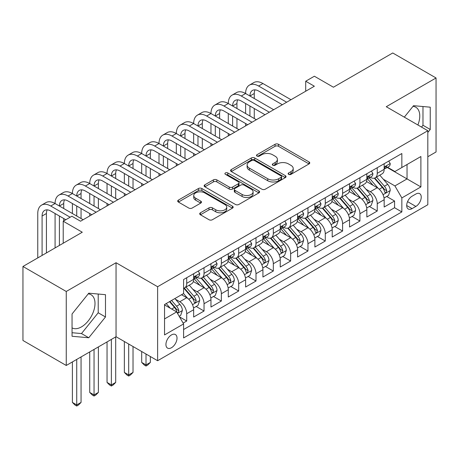 <?xml version="1.0" encoding="UTF-8"?>
<svg xmlns="http://www.w3.org/2000/svg" width="459" height="459" viewBox="0 0 459 459"><rect width="100%" height="100%" fill="white"/><g stroke="black" fill="none" stroke-linecap="round" stroke-linejoin="round"><path stroke-width="0.69" d="M288.613 174.351A1.681 0.97 0 0 0 290.995 174.351L309.056 163.92A2.404 1.388 0 0 0 309.762 162.939A2.404 1.388 0 0 0 309.056 161.958L278.452 144.292A2.404 1.388 0 0 0 275.056 144.292L256.988 154.723A1.681 0.97 0 0 0 256.495 155.406A1.681 0.97 0 0 0 256.988 156.094A1.681 0.97 0 0 0 259.369 156.094L261.71 154.746A7.694 4.441 0 0 1 272.589 154.746L275.136 156.221A7.694 4.441 0 0 1 277.391 159.359A7.694 4.441 0 0 1 275.136 162.497L272.801 163.852A1.681 0.97 0 0 0 272.307 164.534A1.681 0.97 0 0 0 272.801 165.223A1.681 0.97 0 0 0 275.182 165.223L277.517 163.874A7.694 4.441 0 0 1 288.401 163.874L290.949 165.349A7.694 4.441 0 0 1 293.203 168.487A7.694 4.441 0 0 1 290.949 171.626L288.613 172.98A1.681 0.97 0 0 0 288.12 173.663A1.681 0.97 0 0 0 288.613 174.351L288.613 172.98M72.052 327.887A19.106 11.033 120 0 0 81.495 326.877A19.106 11.033 120 0 0 93.975 310.037A19.106 11.033 120 0 0 91.048 294.73A19.106 11.033 120 0 0 88.226 293.863M171.477 347.727A7.837 4.527 120 0 0 176.595 340.819A7.837 4.527 120 0 0 175.395 334.536A7.837 4.527 120 0 0 171.477 334.927A7.837 4.527 120 0 0 166.353 341.835A7.837 4.527 120 0 0 167.558 348.111A7.837 4.527 120 0 0 171.477 347.727M412.991 106.362A19.106 11.033 -60 0 1 415.814 107.228A19.106 11.033 -60 0 1 417.891 124.991M200.417 212.804A2.404 1.388 0 0 0 199.711 213.785A2.404 1.388 0 0 0 200.417 214.766L209.006 219.723A2.404 1.388 0 0 0 212.402 219.723L232.466 208.145A2.404 1.388 0 0 0 233.172 207.164A2.404 1.388 0 0 0 232.466 206.177L201.862 188.511A2.404 1.388 0 0 0 198.46 188.511L178.402 200.095A2.404 1.388 0 0 0 177.696 201.076A2.404 1.388 0 0 0 178.402 202.058L188.769 208.047A2.404 1.388 0 0 0 192.172 208.047L200.755 203.09A2.404 1.388 0 0 0 201.461 202.103A2.404 1.388 0 0 0 200.755 201.122L195.614 198.156A6.432 3.712 0 0 1 193.732 195.528A6.432 3.712 0 0 1 197.703 192.097A6.432 3.712 0 0 1 204.708 192.906L224.858 204.536A6.432 3.712 0 0 1 226.74 207.164A6.432 3.712 0 0 1 222.77 210.589A6.432 3.712 0 0 1 215.759 209.786L212.402 207.847A2.404 1.388 0 0 0 209.006 207.847L200.417 212.804L200.417 214.766M427.822 156.726L436.05 151.975L436.05 77.973L392.749 52.974L333.423 87.221L314.369 76.223L305.711 81.22L314.369 86.223L80.543 221.221L71.879 216.223L63.222 221.221L63.222 243.224M66.251 291.476L66.251 365.473L116.047 336.722L116.047 262.726L66.251 291.476L22.95 266.472L82.276 232.225L63.222 221.221M116.047 262.726L157.621 286.726L427.822 130.723L427.822 204.725L157.621 360.722L157.621 286.726M436.05 77.973L386.254 106.723L427.822 130.723M261.877 189.2A2.404 1.388 0 0 0 265.279 189.2L285.337 177.616A2.404 1.388 0 0 0 286.043 176.635A2.404 1.388 0 0 0 285.337 175.654L254.739 157.982A2.404 1.388 0 0 0 251.337 157.982L231.273 169.566A2.404 1.388 0 0 0 230.573 170.547A2.404 1.388 0 0 0 231.273 171.528L261.877 189.2M226.08 174.718A1.681 0.97 0 0 1 227.79 174.954L227.79 172.951L258.905 190.915A2.404 1.388 0 0 1 259.605 191.896A2.404 1.388 0 0 1 258.905 192.878L238.841 204.462A2.404 1.388 0 0 1 235.438 204.462L204.84 186.796L204.84 184.828A2.404 1.388 0 0 0 204.135 185.815A2.404 1.388 0 0 0 204.84 186.796M204.84 184.828L213.424 179.876A2.404 1.388 0 0 1 216.826 179.876L229.236 187.037A2.404 1.388 0 0 0 232.633 187.037L238.33 183.749A2.404 1.388 0 0 0 239.036 182.768A2.404 1.388 0 0 0 238.33 181.787L225.409 174.328A1.681 0.97 0 0 1 224.916 173.64A1.681 0.97 0 0 1 225.954 172.745A1.681 0.97 0 0 1 227.79 172.951M66.251 365.473L22.95 340.475L22.95 266.472M183.124 323.102L186.715 321.025L179.532 316.876M175.441 299.216L179.79 301.724A9.8 5.657 60 0 1 186.715 313.726L193.646 309.727L193.646 317.026L204.037 311.024L196.159 306.474M192.763 289.216L197.112 291.723A9.8 5.657 60 0 1 204.037 303.726L210.968 299.727L210.968 307.025L221.358 301.024L213.481 296.474M210.084 279.215L214.433 281.723A9.8 5.657 60 0 1 221.358 293.726L228.289 289.727L228.289 297.025L238.68 291.023L230.797 286.473M227.4 269.215L231.749 271.722A9.8 5.657 60 0 1 238.68 283.725L245.611 279.726L245.611 287.024L256.002 281.023L248.118 276.473M244.722 259.215L249.071 261.722A9.8 5.657 60 0 1 256.002 273.725L262.927 269.726L262.927 277.024L273.323 271.022L265.44 266.472M262.043 249.214L266.392 251.727A9.8 5.657 60 0 1 273.323 263.724L280.248 259.725L280.248 267.023L290.645 261.022L282.761 256.472M279.365 239.214L283.714 241.727A9.8 5.657 60 0 1 290.645 253.724L297.57 249.725L297.57 257.023L307.96 251.027L300.083 246.477M296.686 229.213L301.035 231.726A9.8 5.657 60 0 1 307.96 243.723L314.891 239.724L314.891 247.022L325.282 241.027L317.404 236.477M314.008 219.213L318.357 221.726A9.8 5.657 60 0 1 325.282 233.723L332.213 229.724L332.213 237.022L342.603 231.026L334.726 226.476M331.329 209.212L335.678 211.725A9.8 5.657 60 0 1 342.603 223.722L349.534 219.723L349.534 227.027L359.925 221.026L352.042 216.476M348.651 199.212L353 201.725A9.8 5.657 60 0 1 359.925 213.722L366.856 209.723L366.856 217.027L377.246 211.025L377.246 203.721A9.8 5.657 -120 0 0 370.315 191.724L365.966 189.211M369.363 206.475L377.246 211.025M193.646 309.727A9.8 5.657 -120 0 0 186.715 297.725L181.523 294.724M210.968 299.727A9.8 5.657 -120 0 0 204.037 287.724L193.325 281.539M228.289 289.727A9.8 5.657 -120 0 0 221.358 277.724L210.647 271.539M245.611 279.726A9.8 5.657 -120 0 0 238.68 267.723L227.968 261.538M262.927 269.726A9.8 5.657 -120 0 0 256.002 257.723L245.29 251.538M280.248 259.725A9.8 5.657 -120 0 0 273.323 247.722L262.611 241.537M297.57 249.725A9.8 5.657 -120 0 0 290.645 237.722L279.933 231.543M314.891 239.724A9.8 5.657 -120 0 0 307.96 227.721L297.254 221.542M332.213 229.724A9.8 5.657 -120 0 0 325.282 217.727L314.57 211.542M349.534 219.723A9.8 5.657 -120 0 0 342.603 207.726L331.891 201.541M366.856 209.723A9.8 5.657 -120 0 0 359.925 197.726L349.213 191.541M415.871 194.025L412.062 196.222A7.591 4.383 120 0 0 407.099 202.918A7.591 4.383 120 0 0 408.263 209A7.591 4.383 120 0 0 412.062 208.627L415.871 206.424A7.591 4.383 120 0 0 420.834 199.734A7.591 4.383 120 0 0 419.669 193.646A7.591 4.383 120 0 0 415.871 194.025M164.546 318.925L176.669 311.925L183.6 323.922L183.6 337.927L401.843 211.926L401.843 197.927L394.912 185.924L383.288 179.211M183.6 323.922L164.546 334.927L164.546 304.524L183.6 293.525L183.6 279.525L401.843 153.524L401.843 167.524L420.892 156.525L420.892 186.922L401.843 197.927M197.02 277.27L197.112 277.322A9.8 5.657 60 0 0 202.012 277.81L208.937 273.811A9.8 5.657 -120 0 0 210.968 269.324L210.968 263.724M214.342 267.27L214.433 267.322A9.8 5.657 60 0 0 219.327 267.809L226.258 263.81A9.8 5.657 -120 0 0 228.289 259.324L228.289 253.724M231.663 257.269L231.749 257.327A9.8 5.657 60 0 0 236.649 257.809L243.58 253.81A9.8 5.657 -120 0 0 245.611 249.323L245.611 243.723M248.985 247.269L249.071 247.326A9.8 5.657 60 0 0 253.97 247.808L260.901 243.809A9.8 5.657 -120 0 0 262.927 239.323L262.927 233.723M266.3 237.274L266.392 237.326A9.8 5.657 60 0 0 271.292 237.808L278.223 233.809A9.8 5.657 -120 0 0 280.248 229.322L280.248 223.722M283.622 227.274L283.714 227.325A9.8 5.657 60 0 0 288.613 227.807L295.539 223.808A9.8 5.657 -120 0 0 297.57 219.322L297.57 213.722M300.943 217.273L301.035 217.325A9.8 5.657 60 0 0 305.935 217.807L312.86 213.808A9.8 5.657 -120 0 0 314.891 209.321L314.891 203.721M318.265 207.273L318.357 207.325A9.8 5.657 60 0 0 323.256 207.807L330.182 203.807A9.8 5.657 -120 0 0 332.213 199.326L332.213 193.721M335.586 197.272L335.678 197.324A9.8 5.657 60 0 0 340.578 197.812L347.503 193.807A9.8 5.657 -120 0 0 349.534 189.326L349.534 183.726M352.908 187.272L353 187.324A9.8 5.657 60 0 0 357.894 187.811L364.825 183.807A9.8 5.657 -120 0 0 366.856 179.326L366.856 173.726M183.6 329.528L394.568 207.726L394.568 201.025L384.172 207.026L384.172 199.722A9.8 5.657 -120 0 0 377.246 187.725L366.534 181.54M370.229 177.272L370.315 177.323A9.8 5.657 -120 0 0 375.215 177.811A9.8 5.657 -120 0 0 377.246 173.324L377.246 167.724M375.215 177.811L382.146 173.812A9.8 5.657 -120 0 0 384.172 169.325L384.172 163.725M186.715 277.724L186.715 283.323A9.8 5.657 60 0 1 184.69 287.81A9.8 5.657 60 0 1 183.6 288.206M184.69 287.81L191.615 283.811A9.8 5.657 -120 0 0 193.646 279.324L193.646 273.725M204.037 267.723L204.037 273.323A9.8 5.657 60 0 1 202.012 277.81M221.358 257.723L221.358 263.323A9.8 5.657 60 0 1 219.327 267.809M238.68 247.722L238.68 253.322A9.8 5.657 60 0 1 236.649 257.809M256.002 237.722L256.002 243.322A9.8 5.657 60 0 1 253.97 247.808M273.323 227.721L273.323 233.321A9.8 5.657 60 0 1 271.292 237.808M290.645 217.721L290.645 223.326A9.8 5.657 60 0 1 288.613 227.807M307.96 207.726L307.96 213.326A9.8 5.657 60 0 1 305.935 217.807M325.282 197.726L325.282 203.326A9.8 5.657 60 0 1 323.256 207.807M342.603 187.725L342.603 193.325A9.8 5.657 60 0 1 340.578 197.812M359.925 177.725L359.925 183.325A9.8 5.657 60 0 1 357.894 187.811M359.925 213.722L359.925 221.026M342.603 223.722L342.603 231.026M325.282 233.723L325.282 241.027M307.96 243.723L307.96 251.027M290.645 253.724L290.645 261.022M273.323 263.724L273.323 271.022M256.002 273.725L256.002 281.023M238.68 283.725L238.68 291.023M221.358 293.726L221.358 301.024M204.037 303.726L204.037 311.024M186.715 313.726L186.715 321.025M176.669 311.925L164.546 304.925M394.912 185.924L407.035 178.924L407.035 164.523L420.892 156.525M387.201 167.472L420.892 186.922M387.545 167.271L394.912 171.523L401.843 167.524M116.047 336.722L157.621 360.722M305.711 81.22L305.711 91.221M386.685 196.475L394.568 201.025M394.568 207.726L401.843 211.926M427.822 132.485L430.249 129.467L430.249 107.182L413.53 105.685L404.316 117.154M72.052 336.269L88.771 337.761L105.484 316.968L105.484 294.684L88.771 293.186L72.052 313.979L72.052 336.269M421.517 127.08L422.974 125.267L422.974 106.528M422.974 125.267L430.249 129.467M72.052 332.718L81.495 333.561L98.209 312.768L98.209 294.03M98.209 312.768L105.484 316.968M81.495 333.561L88.771 337.761M289.285 174.592L290.949 173.628A7.694 4.441 0 0 0 293.203 170.49L293.203 168.487M277.391 159.359L277.391 161.361A7.694 4.441 0 0 1 275.136 164.5L273.472 165.464M309.027 163.943L278.452 146.289A2.404 1.388 0 0 0 275.056 146.289L257.66 156.335M285.309 177.633L254.739 159.984A2.404 1.388 0 0 0 251.337 159.984L231.307 171.551M281.092 177.323A1.681 0.97 0 0 0 281.585 176.635A1.681 0.97 0 0 0 281.092 175.946L254.229 160.438A1.681 0.97 0 0 0 251.848 160.438L249.38 161.861A7.694 4.441 0 0 0 247.126 165.005A7.694 4.441 0 0 0 249.38 168.143L267.74 178.746A7.694 4.441 0 0 0 278.624 178.746L281.092 177.323L281.092 179.32A1.681 0.97 0 0 0 281.585 178.637L281.585 176.635M247.126 165.005L247.126 167.001A7.694 4.441 0 0 0 249.38 170.146L249.38 168.143M281.092 179.32L278.624 180.743A7.694 4.441 0 0 1 267.74 180.743L249.38 170.146M204.869 186.813L213.424 181.873L213.424 179.876M239.036 182.768L239.036 184.77A2.404 1.388 0 0 1 238.33 185.752L232.633 189.039A2.404 1.388 0 0 1 229.236 189.039L216.826 181.873A2.404 1.388 0 0 0 213.424 181.873M227.79 174.954L258.87 192.9M242.111 194.473A6.432 3.712 0 0 0 249.122 195.282A6.432 3.712 0 0 0 253.093 191.851A6.432 3.712 0 0 0 251.211 189.223L244.113 185.126A2.404 1.388 0 0 0 240.711 185.126L235.014 188.414A2.404 1.388 0 0 0 234.314 189.395A2.404 1.388 0 0 0 235.014 190.376L242.111 194.473L242.111 196.475A6.432 3.712 0 0 0 249.122 197.278A6.432 3.712 0 0 0 253.093 193.847L253.093 191.851M234.314 189.395L234.314 191.397A2.404 1.388 0 0 0 235.014 192.378L235.014 190.376M242.111 196.475L235.014 192.378M226.74 207.164L226.74 209.161A6.432 3.712 0 0 1 222.77 212.592A6.432 3.712 0 0 1 215.759 211.788L212.402 209.849A2.404 1.388 0 0 0 209.006 209.849L200.451 214.789M193.732 195.528L193.732 197.531A6.432 3.712 0 0 0 195.614 200.153L195.614 198.156M200.726 203.107L195.614 200.153M232.432 208.162L201.862 190.514A2.404 1.388 0 0 0 198.46 190.514L178.431 202.075M384.028 198.007L388.503 195.425L390.236 190.422A6.489 3.747 -120 0 0 387.706 184.329L379.794 175.166M378.21 188.356L369.162 177.885M373.064 185.31L367.814 179.228A15.554 8.979 -120 0 0 367.332 178.689M374.332 178.161L382.341 187.427A6.489 3.747 60 0 1 384.653 191.902L385.124 192.671L386.002 192.545L386.73 190.703A6.489 3.747 -120 0 0 384.418 186.228L376.5 177.065M374.802 178.012L383.408 187.966A3.305 1.911 60 0 1 384.24 189.263L386.73 190.703M388.762 161.075L390.236 163.622A6.489 3.747 60 0 1 388.893 166.497L385.6 168.396A6.489 3.747 -120 0 0 386.73 166.898L386.593 166.324L385.784 166.485L384.653 168.097A6.489 3.747 60 0 1 384.172 169.021M37.758 257.924L37.758 213.521A18.371 10.609 60 0 1 41.562 205.116L45.894 202.614A18.371 10.609 60 0 1 55.08 203.526A18.371 10.609 60 0 1 58.884 195.115L63.216 192.614A18.371 10.609 60 0 1 72.402 193.526A18.371 10.609 60 0 1 76.205 185.115L80.537 182.613A18.371 10.609 60 0 1 89.723 183.525A18.371 10.609 60 0 1 93.527 175.114L97.859 172.613A18.371 10.609 60 0 1 107.045 173.525A18.371 10.609 60 0 1 110.848 165.114L115.175 162.612A18.371 10.609 60 0 1 124.36 163.524A18.371 10.609 60 0 1 128.17 155.113L132.496 152.612A18.371 10.609 60 0 1 141.682 153.524A18.371 10.609 60 0 1 145.492 145.113L149.818 142.611A18.371 10.609 60 0 1 159.003 143.524A18.371 10.609 60 0 1 162.807 135.112L167.139 132.611A18.371 10.609 60 0 1 176.325 133.523A18.371 10.609 60 0 1 180.129 125.112L184.461 122.616A18.371 10.609 60 0 1 193.646 123.523A18.371 10.609 60 0 1 197.45 115.111L201.782 112.616A18.371 10.609 60 0 1 210.968 113.522A18.371 10.609 60 0 1 214.772 105.111L219.104 102.615A18.371 10.609 60 0 1 228.289 103.522A18.371 10.609 60 0 1 232.093 95.111L236.425 92.615A18.371 10.609 60 0 1 245.611 93.521A18.371 10.609 60 0 1 249.415 85.116L253.741 82.614A18.371 10.609 60 0 1 262.927 83.521L290.989 99.723M249.415 85.116A18.371 10.609 60 0 1 258.601 86.022L286.657 102.225M384.39 168.7L384.418 168.7A6.489 3.747 -120 0 0 385.6 168.396M282.331 104.721L258.601 91.025A12.25 7.069 -120 0 0 252.473 90.417A12.25 7.069 -120 0 0 249.937 96.023L254.269 93.521L254.269 98.524M255.038 89.849A12.25 7.069 -120 0 0 254.269 93.521M249.937 106.023L249.937 116.024M254.269 108.525L254.269 118.525M245.611 125.921L245.611 123.523M245.611 113.522L245.611 103.522M366.707 208.007L371.182 205.425L372.915 200.422A6.489 3.747 -120 0 0 370.39 194.329L362.472 185.166M360.889 198.357L351.841 187.886M355.742 195.31L350.492 189.228A15.554 8.979 -120 0 0 350.01 188.689M357.016 188.161L365.02 197.427A6.489 3.747 60 0 1 367.332 201.903L367.802 202.671L368.68 202.545L369.271 201.834L369.409 200.698A6.489 3.747 -120 0 0 367.097 196.228L359.185 187.065M357.486 188.012L366.087 197.967A3.305 1.911 60 0 1 366.919 199.263L369.409 200.698M349.385 218.008L353.86 215.426L355.593 210.423A6.489 3.747 -120 0 0 353.069 204.33L345.151 195.167M343.567 208.357L334.525 197.886M338.421 205.311L333.171 199.229A15.554 8.979 -120 0 0 332.689 198.69M339.694 198.162L347.698 207.428A6.489 3.747 60 0 1 350.01 211.903L350.481 212.672L351.359 212.546L351.95 211.834L352.087 210.698A6.489 3.747 -120 0 0 349.775 206.229L341.863 197.066M340.165 198.013L348.765 207.967A3.305 1.911 60 0 1 349.597 209.264L352.087 210.698M332.069 228.008L336.545 225.426L338.272 220.423A6.489 3.747 -120 0 0 335.747 214.33L327.829 205.167M326.246 218.358L317.203 207.887M321.099 215.305L315.849 209.229A15.554 8.979 -120 0 0 315.367 208.69M322.373 208.162L330.377 217.428A6.489 3.747 60 0 1 332.689 221.898L333.165 222.672L334.037 222.546L334.772 220.699A6.489 3.747 -120 0 0 332.454 216.229L324.542 207.066M322.843 208.007L331.444 217.968A3.305 1.911 60 0 1 332.276 219.264L334.772 220.699M314.748 238.009L319.223 235.427L320.95 230.424A6.489 3.747 -120 0 0 318.426 224.331L310.514 215.168M308.924 228.358L299.882 217.887M303.778 225.306L298.528 219.23A15.554 8.979 -120 0 0 298.046 218.691M305.051 218.163L313.055 227.429A6.489 3.747 60 0 1 315.367 231.898L315.844 232.673L316.721 232.547L317.45 230.699A6.489 3.747 -120 0 0 315.132 226.23L307.22 217.067M305.522 218.008L314.122 227.968A3.305 1.911 60 0 1 314.954 229.259L317.45 230.699M371.446 171.075L372.915 173.622A6.489 3.747 60 0 1 371.572 176.497L368.279 178.396A6.489 3.747 -120 0 0 369.409 176.899L369.271 176.325L368.462 176.486L367.332 178.098A6.489 3.747 60 0 1 366.856 179.021M232.093 95.111A18.371 10.609 60 0 1 241.279 96.023L245.611 93.521L273.667 109.724M241.279 96.023L269.335 112.225M367.068 178.7L367.097 178.7A6.489 3.747 -120 0 0 368.279 178.396M265.009 114.721L241.279 101.026A12.25 7.069 -120 0 0 235.157 100.418A12.25 7.069 -120 0 0 232.615 106.023L236.947 103.522L236.947 108.525M237.716 99.85A12.25 7.069 -120 0 0 236.947 103.522M232.615 116.024L232.615 126.024M236.947 118.525L236.947 128.526M228.289 135.921L228.289 133.523M228.289 123.523L228.289 113.522M354.124 181.076L355.593 183.623A6.489 3.747 60 0 1 354.25 186.497L350.957 188.397A6.489 3.747 -120 0 0 352.087 186.899L351.955 186.325L351.141 186.486L350.01 188.098A6.489 3.747 60 0 1 349.534 189.022M214.772 105.111A18.371 10.609 60 0 1 223.958 106.023L228.289 103.522L256.346 119.724M223.958 106.023L252.014 122.226M349.752 188.701L349.775 188.701A6.489 3.747 -120 0 0 350.957 188.397M247.688 124.722L223.958 111.021A12.25 7.069 -120 0 0 217.836 110.418A12.25 7.069 -120 0 0 215.3 116.024L219.626 113.522L219.626 118.525M220.395 109.85A12.25 7.069 -120 0 0 219.626 113.522M215.3 126.024L215.3 136.025M219.626 128.526L219.626 138.526M210.968 145.922L210.968 143.524M210.968 133.523L210.968 123.523M336.803 191.076L338.272 193.623A6.489 3.747 60 0 1 336.929 196.498L333.641 198.397A6.489 3.747 -120 0 0 334.772 196.9L334.634 196.326L333.819 196.486L332.689 198.099A6.489 3.747 60 0 1 332.213 199.022M197.45 115.111A18.371 10.609 60 0 1 206.636 116.024L210.968 113.522L239.024 129.725M206.636 116.024L234.698 132.221M332.431 198.701L332.454 198.701A6.489 3.747 -120 0 0 333.641 198.397M230.366 134.722L206.636 121.021A12.25 7.069 -120 0 0 200.514 120.419A12.25 7.069 -120 0 0 197.978 126.024L202.304 123.523L202.304 128.526M203.073 119.851A12.25 7.069 -120 0 0 202.304 123.523M197.978 136.025L197.978 146.025M202.304 138.526L202.304 148.521M193.646 155.922L193.646 153.524M193.646 143.524L193.646 133.523M319.481 201.076L320.95 203.624A6.489 3.747 60 0 1 319.607 206.493L316.32 208.397A6.489 3.747 -120 0 0 317.45 206.9L317.312 206.326L316.498 206.487L315.367 208.099A6.489 3.747 60 0 1 314.891 209.023M180.129 125.112A18.371 10.609 60 0 1 189.315 126.024L193.646 123.523L221.703 139.725M189.315 126.024L217.377 142.221M315.109 208.702L315.132 208.702A6.489 3.747 -120 0 0 316.32 208.397M213.045 144.723L189.315 131.022A12.25 7.069 -120 0 0 183.193 130.419A12.25 7.069 -120 0 0 180.657 136.025L184.988 133.523L184.988 138.526M185.752 129.851A12.25 7.069 -120 0 0 184.988 133.523M180.657 146.025L180.657 156.026M184.988 148.521L184.988 158.521M176.325 165.923L176.325 163.524M176.325 153.524L176.325 143.524M297.426 248.009L301.902 245.422L303.634 240.424A6.489 3.747 -120 0 0 301.104 234.331L293.192 225.168M291.603 238.359L282.56 227.888M286.456 235.306L281.206 229.23A15.554 8.979 -120 0 0 280.724 228.691M287.73 228.163L295.734 237.429A6.489 3.747 60 0 1 298.052 241.899L298.522 242.668L299.4 242.547L300.129 240.7A6.489 3.747 -120 0 0 297.811 236.23L289.899 227.067M288.2 228.008L296.801 237.969A3.305 1.911 60 0 1 297.633 239.259L300.129 240.7M302.16 211.071L303.634 213.624A6.489 3.747 60 0 1 302.286 216.493L298.998 218.398A6.489 3.747 -120 0 0 300.129 216.9L299.991 216.327L299.182 216.487L298.052 218.1A6.489 3.747 60 0 1 297.57 219.023M162.807 135.112A18.371 10.609 60 0 1 171.993 136.025L176.325 133.523L204.387 149.726M171.993 136.025L200.055 152.222M297.788 218.702L297.811 218.702A6.489 3.747 -120 0 0 298.998 218.398M195.723 154.723L171.993 141.022A12.25 7.069 -120 0 0 165.871 140.42A12.25 7.069 -120 0 0 163.335 146.025L167.667 143.524L167.667 148.521M168.43 139.852A12.25 7.069 -120 0 0 167.667 143.524M163.335 156.026L163.335 166.026M167.667 158.521L167.667 168.522M159.003 175.923L159.003 173.525M159.003 163.524L159.003 153.524M280.105 258.01L284.58 255.422L286.313 250.425A6.489 3.747 -120 0 0 283.782 244.331L275.87 235.169M274.287 248.359L265.239 237.888M269.135 245.307L263.885 239.231A15.554 8.979 -120 0 0 263.403 238.691M270.408 238.164L278.412 247.43A6.489 3.747 60 0 1 280.73 251.899L281.201 252.668L282.078 252.548L282.807 250.7A6.489 3.747 -120 0 0 280.495 246.231L272.577 237.068M270.879 238.009L279.479 247.969A3.305 1.911 60 0 1 280.317 249.26L282.807 250.7M284.838 221.072L286.313 223.625A6.489 3.747 60 0 1 284.97 226.494L281.677 228.393A6.489 3.747 -120 0 0 282.807 226.901L282.669 226.327L281.86 226.488L280.73 228.1A6.489 3.747 60 0 1 280.248 229.024M145.492 145.113A18.371 10.609 60 0 1 154.672 146.025L159.003 143.524L187.065 159.721M154.672 146.025L182.734 162.222M280.466 228.697L280.495 228.697A6.489 3.747 -120 0 0 281.677 228.393M178.402 164.724L154.672 151.022A12.25 7.069 -120 0 0 148.55 150.414A12.25 7.069 -120 0 0 146.014 156.026L150.345 153.524L150.345 158.521M151.109 149.852A12.25 7.069 -120 0 0 150.345 153.524M146.014 166.026L146.014 176.021M150.345 168.522L150.345 178.522M141.682 185.924L141.682 183.525M141.682 173.525L141.682 163.524M262.783 268.01L267.258 265.422L268.991 260.425A6.489 3.747 -120 0 0 266.461 254.332L258.549 245.169M256.965 258.36L247.917 247.883M251.819 255.307L246.569 249.231A15.554 8.979 -120 0 0 246.087 248.686M253.087 248.164L261.091 257.43A6.489 3.747 60 0 1 263.409 261.9L263.879 262.668L264.757 262.548L265.486 260.701A6.489 3.747 -120 0 0 263.173 256.231L255.256 247.068M253.557 248.009L262.158 257.969A3.305 1.911 60 0 1 262.996 259.26L265.486 260.701M267.517 231.072L268.991 233.625A6.489 3.747 60 0 1 267.649 236.494L264.355 238.393A6.489 3.747 -120 0 0 265.486 236.901L265.348 236.322L264.539 236.488L263.409 238.101A6.489 3.747 60 0 1 262.927 239.024M128.17 155.113A18.371 10.609 60 0 1 137.356 156.026L141.682 153.524L169.744 169.721M137.356 156.026L165.412 172.223M263.145 238.697L263.173 238.697A6.489 3.747 -120 0 0 264.355 238.393M161.08 174.724L137.356 161.023A12.25 7.069 -120 0 0 131.228 160.415A12.25 7.069 -120 0 0 128.692 166.026L133.024 163.524L133.024 168.522M133.793 159.852A12.25 7.069 -120 0 0 133.024 163.524M128.692 176.021L128.692 186.021M133.024 178.522L133.024 188.523M124.36 195.924L124.36 193.526M124.36 183.525L124.36 173.525M245.462 278.011L249.937 275.423L251.67 270.426A6.489 3.747 -120 0 0 249.139 264.327L241.227 255.164M239.644 268.36L230.596 257.883M234.497 265.308L229.248 259.232A15.554 8.979 -120 0 0 228.766 258.687M235.765 258.159L243.775 267.431A6.489 3.747 60 0 1 246.087 271.9L246.558 272.669L247.435 272.548L248.164 270.701A6.489 3.747 -120 0 0 245.852 266.231L237.94 257.069M236.242 258.01L244.842 267.97A3.305 1.911 60 0 1 245.674 269.261L248.164 270.701M146.014 354.027L146.014 364.928L150.345 362.426L150.345 356.523M150.345 362.426L147.746 365.025L146.014 366.03L144.281 365.025L141.682 362.426L141.682 351.525M141.682 362.426L146.014 364.928L146.014 366.03M250.201 241.073L251.67 243.626A6.489 3.747 60 0 1 250.327 246.494L247.034 248.394A6.489 3.747 -120 0 0 248.164 246.902L248.026 246.322L247.217 246.489L246.087 248.101A6.489 3.747 60 0 1 245.611 249.025M110.848 165.114A18.371 10.609 60 0 1 120.034 166.026L124.36 163.524L152.422 179.721M120.034 166.026L148.091 182.223M245.823 248.698L245.852 248.698A6.489 3.747 -120 0 0 247.034 248.394M143.765 184.725L120.034 171.023A12.25 7.069 -120 0 0 113.907 170.415A12.25 7.069 -120 0 0 111.371 176.021L115.702 173.525L115.702 178.522M116.471 169.853A12.25 7.069 -120 0 0 115.702 173.525M111.371 186.021L111.371 196.022M115.702 188.523L115.702 198.523M107.045 205.925L107.045 203.526M107.045 193.526L107.045 183.525M228.14 288.011L232.615 285.423L234.348 280.426A6.489 3.747 -120 0 0 231.824 274.327L223.906 265.164M222.322 278.361L213.274 267.884M217.176 275.308L211.926 269.232A15.554 8.979 -120 0 0 211.444 268.687M218.45 268.159L226.453 277.431A6.489 3.747 60 0 1 228.766 281.901L229.236 282.669L230.114 282.549L230.843 280.701A6.489 3.747 -120 0 0 228.53 276.232L220.618 267.069M218.92 268.01L227.521 277.97A3.305 1.911 60 0 1 228.352 279.261L230.843 280.701M128.692 344.026L128.692 374.928L133.024 372.427L133.024 346.528M133.024 372.427L130.425 375.026L128.692 376.024L126.959 375.026L124.36 372.427L124.36 341.525M124.36 372.427L128.692 374.928L128.692 376.024M232.879 251.073L234.348 253.626A6.489 3.747 60 0 1 233.006 256.495L229.712 258.394A6.489 3.747 -120 0 0 230.843 256.902L230.711 256.323L229.896 256.483L228.766 258.101A6.489 3.747 60 0 1 228.289 259.025M93.527 175.114A18.371 10.609 60 0 1 102.713 176.021L107.045 173.525L135.101 189.722M102.713 176.021L130.769 192.223M228.502 258.698L228.53 258.698A6.489 3.747 -120 0 0 229.712 258.394M126.443 194.725L102.713 181.024A12.25 7.069 -120 0 0 96.591 180.416A12.25 7.069 -120 0 0 94.049 186.021L98.381 183.525L98.381 188.523M99.15 179.853A12.25 7.069 -120 0 0 98.381 183.525M94.049 196.022L94.049 206.022M98.381 198.523L98.381 208.524M89.723 215.925L89.723 213.521M89.723 203.526L89.723 193.526M210.819 298.011L215.3 295.424L217.027 290.427A6.489 3.747 -120 0 0 214.502 284.328L206.584 275.165M205.001 288.355L195.959 277.884M199.854 285.309L194.605 279.233A15.554 8.979 -120 0 0 194.123 278.688M201.128 278.16L209.132 287.432A6.489 3.747 60 0 1 211.444 291.901L211.92 292.67L212.792 292.549L213.527 290.702A6.489 3.747 -120 0 0 211.209 286.227L203.297 277.064M201.599 278.011L210.199 287.971A3.305 1.911 60 0 1 211.031 289.262L213.527 290.702M111.371 339.425L111.371 384.929L115.702 382.427L115.702 336.923M115.702 382.427L113.103 385.026L111.371 386.025L109.638 385.026L107.045 382.427L107.045 341.926M107.045 382.427L111.371 384.929L111.371 386.025M215.558 261.073L217.027 263.621A6.489 3.747 60 0 1 215.684 266.495L212.397 268.395A6.489 3.747 -120 0 0 213.527 266.903L213.389 266.323L212.574 266.484L211.444 268.102A6.489 3.747 60 0 1 210.968 269.026M76.205 185.115A18.371 10.609 60 0 1 85.391 186.021L89.723 183.525L117.779 199.722M85.391 186.021L113.453 202.224M211.186 268.699L211.209 268.699A6.489 3.747 -120 0 0 212.397 268.395M109.122 204.725L85.391 191.024A12.25 7.069 -120 0 0 79.269 190.416A12.25 7.069 -120 0 0 76.733 196.022L81.059 193.526L81.059 198.523M81.828 189.854A12.25 7.069 -120 0 0 81.059 193.526M76.733 206.022L76.733 216.023M81.059 208.524L81.059 218.524M72.402 213.521L72.402 203.526M193.503 308.006L197.978 305.424L199.705 300.427A6.489 3.747 -120 0 0 197.181 294.328L189.269 285.165M187.679 298.356L183.537 293.559M182.533 295.309L181.862 294.529M183.807 288.16L191.81 297.432A6.489 3.747 60 0 1 194.123 301.902L194.599 302.67L195.477 302.544L196.205 300.702A6.489 3.747 -120 0 0 193.887 296.227L185.975 287.064M184.277 288.011L192.878 297.971A3.305 1.911 60 0 1 193.709 299.262L196.205 300.702M94.049 349.425L94.049 394.929L98.381 392.428L98.381 346.924M98.381 392.428L95.782 395.027L94.049 396.025L92.322 395.027L89.723 392.428L89.723 351.927M89.723 392.428L94.049 394.929L94.049 396.025M198.236 271.074L199.705 273.621A6.489 3.747 60 0 1 198.363 276.496L195.075 278.395A6.489 3.747 -120 0 0 196.205 276.903L196.068 276.324L195.253 276.484L194.123 278.102A6.489 3.747 60 0 1 193.646 279.026M58.884 195.115A18.371 10.609 60 0 1 68.07 196.022L72.402 193.526L100.458 209.723M68.07 196.022L96.132 212.224M193.864 278.699L193.887 278.699A6.489 3.747 -120 0 0 195.075 278.395M91.8 214.726L68.07 201.025A12.25 7.069 -120 0 0 61.948 200.417A12.25 7.069 -120 0 0 59.412 206.022L63.738 203.526L63.738 208.524M64.507 199.854A12.25 7.069 -120 0 0 63.738 203.526M59.412 216.023L59.412 245.422M63.738 218.524L63.738 220.922M55.08 247.923L55.08 213.521M179.182 316.274L180.657 315.425L182.389 310.422A6.489 3.747 -120 0 0 179.859 304.328L174.879 298.562M170.226 308.201L166.215 303.56M165.211 305.31L164.546 304.541M169.509 301.661L174.489 307.427A6.489 3.747 60 0 1 176.807 311.902L177.277 312.671L178.155 312.545L178.884 310.703A6.489 3.747 -120 0 0 176.566 306.228L171.586 300.461M169.91 301.431L175.556 307.966A3.305 1.911 60 0 1 176.388 309.263L178.884 310.703M76.733 359.426L76.733 404.93L81.059 402.428L81.059 356.924M81.059 402.428L78.46 405.027L76.733 406.026L75.001 405.027L72.402 402.428L72.402 361.927M72.402 402.428L76.733 404.93L76.733 406.026M41.562 205.116A18.371 10.609 60 0 1 50.748 206.022L55.08 203.526L83.142 219.723M50.748 206.022L70.147 217.222M65.821 219.723L50.748 211.025A12.25 7.069 -120 0 0 44.626 210.417A12.25 7.069 -120 0 0 42.09 216.023L42.09 255.422M47.185 209.855A12.25 7.069 -120 0 0 46.422 213.521L46.422 252.926M179.79 301.724L186.715 297.725M197.112 291.723L204.037 287.724M214.433 281.723L221.358 277.724M231.749 271.722L238.68 267.723M249.071 261.722L256.002 257.723M266.392 251.727L273.323 247.722M283.714 241.727L290.645 237.722M301.035 231.726L307.96 227.721M318.357 221.726L325.282 217.727M335.678 211.725L342.603 207.726M353 201.725L359.925 197.726M370.315 191.724L377.246 187.725M377.246 173.324L384.172 169.325M186.715 283.323L193.646 279.324M204.037 273.323L210.968 269.324M221.358 263.323L228.289 259.324M238.68 253.322L245.611 249.323M256.002 243.322L262.927 239.323M273.323 233.321L280.248 229.322M290.645 223.326L297.57 219.322M307.96 213.326L314.891 209.321M325.282 203.326L332.213 199.326M342.603 193.325L349.534 189.326M359.925 183.325L366.856 179.326M377.246 203.721L384.172 199.722M407.563 201.627L415.871 206.424M406.691 205.523L412.062 208.627M290.949 173.628L290.949 171.626M272.801 165.223L272.801 163.852M275.136 164.5L275.136 162.497M256.988 156.094L256.988 154.723M275.056 146.289L275.056 144.292M278.452 146.289L278.452 144.292M309.056 163.92L309.056 161.958M231.273 171.528L231.273 169.566M251.337 159.984L251.337 157.982M254.739 159.984L254.739 157.982M285.337 177.616L285.337 175.654M267.74 180.743L267.74 178.746M278.624 180.743L278.624 178.746M216.826 181.873L216.826 179.876M229.236 189.039L229.236 187.037M232.633 189.039L232.633 187.037M238.33 185.752L238.33 183.749M258.905 192.878L258.905 190.915M209.006 209.849L209.006 207.847M212.402 209.849L212.402 207.847M215.759 211.788L215.759 209.786M200.755 203.09L200.755 201.122M178.402 202.058L178.402 200.095M198.46 190.514L198.46 188.511M201.862 190.514L201.862 188.511M232.466 208.145L232.466 206.177M383.041 194.679L390.196 190.548M384.418 186.228L387.706 184.329M379.243 189.217L382.341 187.427M390.196 163.547L384.172 167.024M262.927 83.521L258.601 86.022M385.893 166.416L386.73 166.898M365.72 204.68L372.874 200.549M367.097 196.228L370.39 194.329M361.921 199.217L365.02 197.427M348.398 214.68L355.553 210.549M349.775 206.229L353.069 204.33M344.6 209.218L347.698 207.428M331.077 224.68L338.231 220.549M332.454 216.229L335.747 214.33M327.278 219.218L330.377 217.428M313.755 234.681L320.91 230.55M315.132 226.23L318.426 224.331M309.957 229.219L313.055 227.429M372.874 173.548L366.856 177.025M368.571 176.417L369.409 176.899M355.553 183.548L349.534 187.025M351.25 186.417L352.087 186.899M338.231 193.549L332.213 197.026M333.934 196.418L334.772 196.9M320.91 203.549L314.891 207.026M316.612 206.418L317.45 206.9M296.434 244.681L303.588 240.55M297.811 236.23L301.104 234.331M292.641 239.219L295.734 237.429M303.588 213.55L297.57 217.027M299.291 216.418L300.129 216.9M279.112 254.682L286.267 250.551M280.495 246.231L283.782 244.331M275.32 249.214L278.412 247.43M286.267 223.55L280.248 227.021M281.969 226.419L282.807 226.901M261.791 264.682L268.945 260.551M263.173 256.231L266.461 254.332M257.998 259.215L261.091 257.43M268.945 233.551L262.927 237.022M264.648 236.414L265.486 236.901M244.475 274.683L251.63 270.552M245.852 266.231L249.139 264.327M240.677 269.215L243.775 267.431M251.63 243.551L245.611 247.022M247.326 246.414L248.164 246.902M227.153 284.678L234.308 280.552M228.53 276.232L231.824 274.327M223.355 279.215L226.453 277.431M234.308 253.552L228.289 257.023M230.005 256.415L230.843 256.902M209.832 294.678L216.987 290.547M211.209 286.227L214.502 284.328M206.034 289.216L209.132 287.432M216.987 263.546L210.968 267.023M212.683 266.415L213.527 266.903M192.51 304.678L199.665 300.547M193.887 296.227L197.181 294.328M188.712 299.216L191.81 297.432M199.665 273.547L193.646 277.024M195.368 276.416L196.205 276.903M177.495 313.348L182.343 310.548M176.566 306.228L179.859 304.328M171.689 309.045L174.489 307.427M46.422 213.521L42.09 216.023"/></g></svg>
